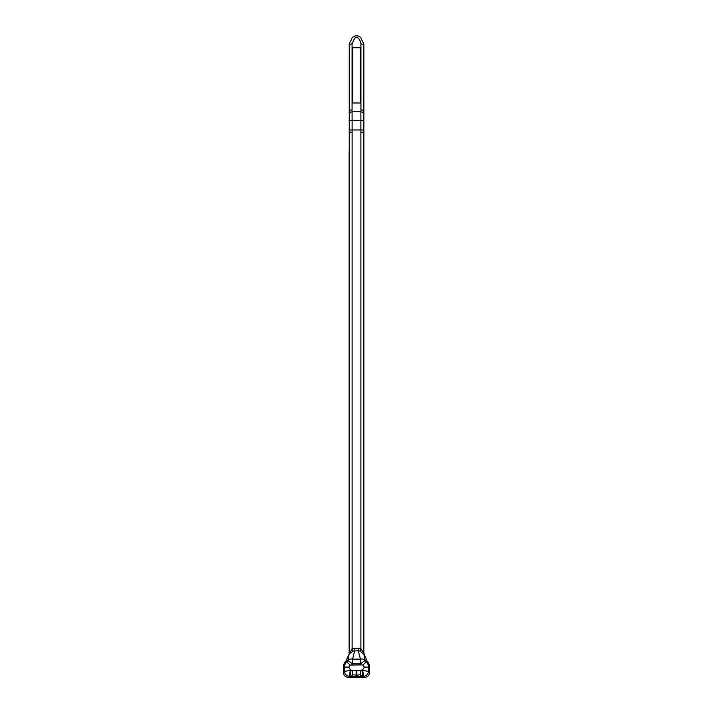 <?xml version="1.0" encoding="UTF-8"?>
<svg xmlns="http://www.w3.org/2000/svg" width="713" height="713" viewBox="0 0 713 713"><rect width="100%" height="100%" fill="white"/><g stroke="black" fill="none" stroke-linecap="round" stroke-linejoin="round"><path stroke-width="1.07" d="M352.053 670.487L352.454 674.748L356.874 675.166L360.618 674.676A1.578 1.569 45 0 0 362.186 676.245L356.874 676.744L350.885 676.316L350.475 669.872L352.053 670.193L344.557 671.325L344.557 667.092L348.719 667.092L350.324 669.792L349.486 676.245A4.946 4.911 -135 0 1 344.557 671.325L343.452 672.421L343.452 667.092L344.557 667.092A7.558 7.558 0 0 1 346.723 661.798L350.056 665.077L361.331 664.935A18.021 18.021 0 0 1 360.475 663.848L365.127 660.443A12.255 12.255 0 0 0 366.277 661.798A7.558 7.558 0 0 1 368.443 667.092L364.281 667.092L362.944 665.077L361.331 664.935M360.618 674.676L360.947 670.487L362.525 670.487L362.186 676.245L363.514 676.245L362.676 669.792L364.281 667.092M352.382 674.676A1.578 1.569 135 0 1 350.814 676.245L349.486 676.245L348.381 677.35A4.982 4.946 -45 0 1 343.452 672.421M360.947 670.487L352.454 670.193L352.454 674.748A1.578 1.569 135 0 1 350.885 676.316M360.546 670.193L360.546 674.748A1.578 1.569 45 0 0 362.115 676.316M363.897 654.062L359.94 651.121L360.885 648.652L363.862 653.322L367.061 661.031A8.654 8.654 0 0 1 369.548 667.092L368.443 667.092L368.443 671.325L362.525 670.487L362.525 669.872A3.155 3.155 180 0 0 362.676 669.792M369.548 667.092L369.548 672.421L368.443 671.325A4.946 4.911 135 0 1 363.514 676.245L364.619 677.35L348.381 677.35M363.924 654.418L365.127 660.443A5.784 4.501 -30 0 0 360.475 659.106L352.525 659.106A5.784 4.501 -150 0 0 347.873 660.443A12.255 12.255 0 0 1 346.723 661.798L345.939 661.031A8.654 8.654 0 0 0 343.452 667.092M360.947 670.193L362.525 669.872A3.155 3.155 180 0 1 361.126 670.193M350.823 664.935A2.103 2.103 180 0 0 350.056 665.077L348.719 667.092M369.548 672.421A4.982 4.946 45 0 1 364.619 677.35M345.939 661.031L349.103 654.062L353.06 651.121L358.193 650.728L358.193 648.144L360.885 648.652L360.885 132.199L363.862 132.199L363.862 44.589L360.93 43.778C360.537 40.998 358.398 35.81 354.664 38.172L352.07 43.778L349.138 44.589L349.459 43.315M349.076 654.418L347.873 660.443L352.525 663.848L360.475 663.848L360.475 659.106L358.193 650.728L359.94 651.121M367.061 661.031L362.944 665.077A2.103 2.103 0 0 0 362.177 664.935M353.06 651.121L352.115 648.652L349.103 654.062M349.138 653.322L349.138 150.942M363.862 653.322L363.862 132.199M349.245 150.942L349.245 44.589M351.268 39.928C352.213 34.482 360.805 34.438 361.732 39.928L363.434 43.083M363.853 44.384L363.532 43.306M349.575 43.083L351.259 39.928M360.181 102.975L352.819 102.975L352.819 47.718L360.181 47.718L360.181 103.02L352.819 102.975M363.862 129.962L360.885 129.962L360.885 120.417L363.862 120.649M349.138 129.962L360.885 129.962L360.885 132.199M349.138 120.649L352.115 120.417L352.115 648.652L358.193 648.144M349.138 112.592L352.07 111.781L352.115 120.417L360.885 120.417L360.885 111.781L352.115 111.781M363.862 110.551L360.93 109.74L360.93 111.781L363.862 112.592M356.126 670.193L356.126 676.744M356.874 670.193L356.874 676.744M354.807 648.144L354.807 650.728L352.525 659.106L352.525 663.848A18.021 18.021 0 0 1 351.669 664.935M349.138 132.199L352.115 132.199M360.93 43.778L360.93 109.74M352.07 111.781L352.07 43.778M352.07 109.74L349.138 110.551"/></g></svg>

